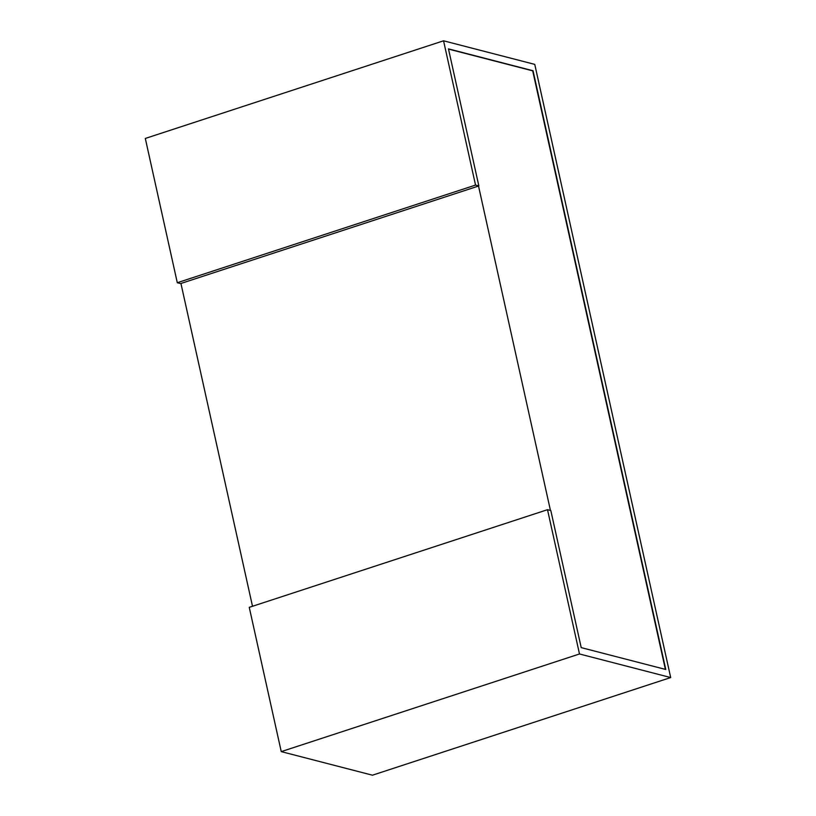 <?xml version="1.0" encoding="UTF-8"?>
<svg xmlns="http://www.w3.org/2000/svg" width="816" height="816" viewBox="0 0 816 816"><rect width="100%" height="100%" fill="white"/><g stroke="black" fill="none" stroke-linecap="round" stroke-linejoin="round"><path stroke-width="1.22" d="M475.534 185.079L177.296 282.724L145.309 138.445L443.557 40.8L475.534 185.079L478.849 185.936L180.611 283.58L177.296 282.724M547.505 509.694L249.257 607.339L281.245 751.618L372.443 775.2L670.691 677.555L579.493 653.973L547.505 509.694L550.82 510.551L581.206 647.618L665.774 669.487L533.042 70.747L448.463 48.868L478.849 185.936M550.443 510.459L478.523 186.038M665.397 669.385L532.705 70.849L448.514 49.082M670.691 677.555L534.755 64.382L443.557 40.8M252.501 606.278L180.938 283.468M281.245 751.618L579.493 653.973"/></g></svg>
